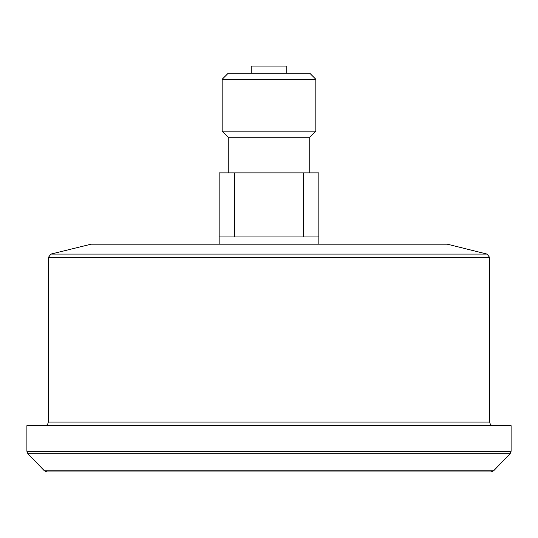 <?xml version="1.0" encoding="UTF-8"?>
<svg xmlns="http://www.w3.org/2000/svg" width="538" height="538" viewBox="0 0 538 538"><rect width="100%" height="100%" fill="white"/><g stroke="black" fill="none" stroke-linecap="round" stroke-linejoin="round"><path stroke-width="0.81" d="M234.669 236.955L318.846 236.955L318.846 172.873L234.669 172.873L234.669 236.955L219.154 236.955L219.154 172.873L234.669 172.873M303.331 236.955L303.331 172.873M51.823 471.934L486.177 471.934M26.9 451.274L27.902 453.749L44.419 470.851L46.974 471.934L491.026 471.934L493.581 470.851L510.098 453.749L511.1 451.274L511.1 425.652L26.9 425.652L26.9 451.274L511.1 451.274M90.673 244.185L447.327 244.185L91.541 244.077L50.962 254.084L48.259 257.541L48.259 422.095C48.05 424.253 46.867 425.444 44.701 425.652M318.846 244.077L318.846 236.955M228.233 172.873L228.233 137.251L309.767 137.251L315.84 131.171L315.84 79.281L222.16 79.281L222.16 131.171L315.84 131.171M228.233 137.251L222.16 131.171M222.16 79.281L228.253 73.181L309.747 73.181L315.84 79.281M251.199 73.181L251.199 66.066L286.801 66.066L286.801 73.181M44.419 470.851L493.581 470.851M27.902 453.749L510.098 453.749M48.259 422.095L489.741 422.095C489.95 424.253 491.133 425.444 493.299 425.652M48.259 257.541L489.741 257.541L487.038 254.084L50.962 254.084M489.741 422.095L489.741 257.541M447.327 244.185L487.038 254.084M219.154 244.077L219.154 236.955M309.767 172.873L309.767 137.251"/></g></svg>
